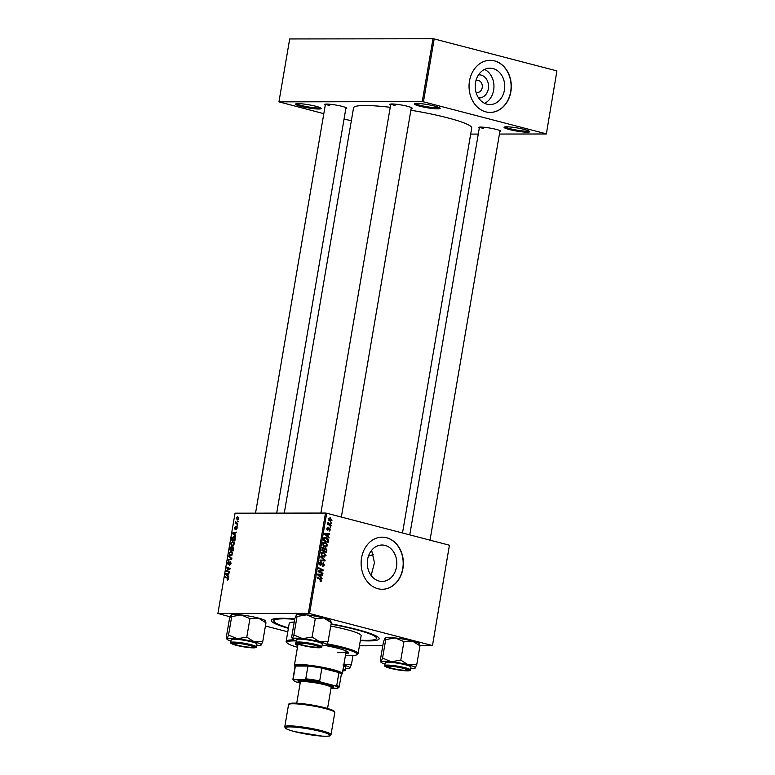 <?xml version="1.0" encoding="UTF-8"?>
<svg xmlns="http://www.w3.org/2000/svg" width="775" height="775" viewBox="0 0 775 775"><rect width="100%" height="100%" fill="white"/><g stroke="black" fill="none" stroke-linecap="round" stroke-linejoin="round"><path stroke-width="1.16" d="M300.748 106.33A13.03 1.589 9.7 0 1 295.662 103.957A13.03 1.589 9.7 0 1 315.997 106.311A13.03 1.589 9.7 0 1 321.15 108.306A13.03 1.589 9.7 0 1 314.747 108.791A13.03 1.589 9.7 0 1 300.748 106.33M296.651 103.695A12.158 1.482 -170.3 0 0 301.407 105.487A12.158 1.482 -170.3 0 0 320.298 107.735M419.662 106.165A13.03 1.589 9.7 0 1 414.567 103.782A13.03 1.589 9.7 0 1 434.911 106.146A13.03 1.589 9.7 0 1 440.064 108.142A13.03 1.589 9.7 0 1 433.651 108.626A13.03 1.589 9.7 0 1 419.662 106.165M415.565 103.521A12.158 1.482 -170.3 0 0 420.312 105.313A12.158 1.482 -170.3 0 0 439.212 107.57M509.291 129.522A13.03 1.589 9.7 0 1 504.196 127.139A13.03 1.589 9.7 0 1 524.539 129.493A13.03 1.589 9.7 0 1 529.693 131.498A13.03 1.589 9.7 0 1 523.28 131.973A13.03 1.589 9.7 0 1 509.291 129.522M505.193 126.877A12.158 1.482 -170.3 0 0 509.94 128.669A12.158 1.482 -170.3 0 0 528.841 130.917M368.445 556.121L373.54 554.474M478.514 74.875A11.538 9.358 -90.1 0 1 481.13 75.097A11.538 9.358 -90.1 0 1 488.473 87.982A11.538 9.358 -90.1 0 1 478.543 97.892M475.995 92.215A6.084 4.931 89.9 0 0 476.373 92.332A6.084 4.931 89.9 0 0 477.4 92.467A6.084 4.931 89.9 0 0 482.302 87.013A6.084 4.931 89.9 0 0 478.407 80.435A6.084 4.931 89.9 0 0 477.381 80.3A6.084 4.931 89.9 0 0 475.976 80.561M493.016 68.549A18.213 14.764 89.9 0 0 489.945 68.161A18.213 14.764 89.9 0 0 475.288 84.485A18.213 14.764 89.9 0 0 486.933 104.179A18.213 14.764 89.9 0 0 490.003 104.577A18.213 14.764 89.9 0 0 504.661 88.243A18.213 14.764 89.9 0 0 493.016 68.549M494.537 60.867A26.059 21.138 89.9 0 0 490.139 60.305A26.059 21.138 89.9 0 0 469.156 83.671A26.059 21.138 89.9 0 0 485.818 111.862A26.059 21.138 89.9 0 0 490.217 112.423A26.059 21.138 89.9 0 0 511.2 89.057A26.059 21.138 89.9 0 0 494.537 60.867M490.11 112.423A26.059 21.138 89.9 0 0 511.006 88.999A26.059 21.138 89.9 0 0 494.334 60.867A26.059 21.138 89.9 0 0 490.042 60.305M385.088 545.406A18.213 14.764 89.9 0 0 382.017 545.019A18.213 14.764 89.9 0 0 367.36 561.342A18.213 14.764 89.9 0 0 379.004 581.037A18.213 14.764 89.9 0 0 382.075 581.434A18.213 14.764 89.9 0 0 396.732 565.101A18.213 14.764 89.9 0 0 385.088 545.406M386.609 537.724A26.059 21.138 89.9 0 0 382.211 537.162A26.059 21.138 89.9 0 0 361.228 560.528A26.059 21.138 89.9 0 0 377.89 588.719A26.059 21.138 89.9 0 0 382.288 589.281A26.059 21.138 89.9 0 0 403.271 565.915A26.059 21.138 89.9 0 0 386.609 537.724M382.182 589.281A26.059 21.138 89.9 0 0 403.077 565.857A26.059 21.138 89.9 0 0 386.405 537.724A26.059 21.138 89.9 0 0 382.114 537.162M479.289 128.185A11.296 1.376 9.7 0 1 478.63 127.362A11.296 1.376 9.7 0 1 496.252 129.406A11.296 1.376 9.7 0 1 500.728 131.14A11.296 1.376 9.7 0 1 499.836 131.692M479.706 127.119A10.424 1.269 -170.3 0 0 483.697 128.582M390.619 105.08A11.296 1.376 9.7 0 1 389.97 104.267A11.296 1.376 9.7 0 1 407.592 106.311A11.296 1.376 9.7 0 1 412.058 108.045A11.296 1.376 9.7 0 1 411.176 108.597M391.046 104.015A10.424 1.269 -170.3 0 0 395.037 105.477M325.267 105.177A11.296 1.376 9.7 0 1 324.618 104.354A11.296 1.376 9.7 0 1 342.24 106.398A11.296 1.376 9.7 0 1 346.716 108.132A11.296 1.376 9.7 0 1 345.824 108.684M325.694 104.112A10.424 1.269 -170.3 0 0 329.685 105.574M288.377 628.322A54.725 6.655 9.7 0 1 271.783 619.632A54.725 6.655 9.7 0 1 294.781 618.886M331.109 623.875A54.725 6.655 9.7 0 1 357.198 629.542A54.725 6.655 9.7 0 1 378.859 637.932A54.725 6.655 9.7 0 1 360.307 640.625M402.506 532.987L471.723 128.011A59.946 7.295 -170.3 0 0 447.708 117.868A59.946 7.295 -170.3 0 0 410.895 110.234M237.828 523.677L237.722 524.307L235.261 523.58L235.871 523.106L235.629 521.682L237.828 523.677M237.518 525.469L236.927 525.954L237.518 525.469M234.36 536.649L233.546 536.436L235.242 538.276L234.864 540.998L231.483 539.991L231.909 537.753L233.982 536.494M232.529 545.939L231.095 545.135L230.863 543.362L232.791 541.308L234.418 543.895L232.045 545.881M230.843 555.83L229.4 555.016L229.167 553.253L231.105 551.199L232.723 553.786L230.359 555.772M228.179 564.568L227.521 562.902L228.925 561.168L227.928 562.921L228.267 563.948L230.369 561.478L231.095 563.338L229.574 565.178L230.688 563.299L230.291 562.088L228.005 564.549M228.179 563.938L228.906 564.113L228.179 563.938M227.424 580.252L227.162 579.574L228.005 578.993L227.472 578.179L225.079 577.472L225.186 576.842L227.666 577.578L228.412 579.032L227.269 580.233M227.162 579.574L228.141 579.807M449.423 545.212L432.46 645.682L449.423 545.212L326.701 513.234L309.554 613.529L308.363 613.354L325.5 513.06L235.048 513.186L217.901 613.48L230.127 616.793M308.363 613.354L217.901 613.48M228.799 576.493L228.683 577.162L225.602 574.401L225.728 573.645L229.429 572.832L228.315 573.645L227.957 575.767L228.799 576.493M229.642 571.592L229.536 572.212L226.145 571.204L229.565 568.84L226.688 568.017L226.794 567.387L230.185 568.395L226.765 570.758L229.642 571.592M230.088 568.976L229.264 568.773M231.87 558.513L231.735 559.298L228.024 560.218L228.131 559.589L231.318 558.804L228.644 556.586L228.761 555.917L231.87 558.513M233.101 546.879L233.178 550.889L229.787 549.882L230.252 547.538L231.202 546.714L231.928 547.538L232.946 546.811M231.551 546.811L232.248 547.625L231.328 547.392M235.765 535.767L235.648 536.445L232.558 533.684L232.694 532.929L236.385 532.105L235.28 532.929L234.912 535.041L235.765 535.767M234.999 529.102L234.486 527.804L235.513 526.399L235.048 528.482L236.608 526.7L237.111 528.163L235.929 529.635L236.53 527.32L234.873 529.083M237.102 528.211L236.53 527.32M234.806 527.833L235.629 528.637L234.999 528.472M238.235 521.294L237.644 521.778L238.235 521.294M237.479 519.977L236.162 518.029L237.489 516.586L238.758 518.504L237.082 519.928M287.787 631.819L265.418 625.997M432.46 645.682L419.963 645.701M382.802 645.759L359.426 645.788M331.109 525.353L331.002 525.973L327.622 524.336L327.728 523.706L328.426 524.055L328.009 522.457L331.109 525.353L329.714 525.353M330.809 527.136L330.702 527.756L330.14 526.816L330.809 527.136L330.082 527.136M328.455 540.911L328.145 542.674L323.495 540.408L323.94 538.179L326.081 537.366L328.493 539.923L328.455 540.911L327.864 540.911M325.374 537.269L324.773 537.366M327.718 545.59L325.277 547.092L323.282 545.716L322.855 543.759L325.355 542.268L327.718 545.59L327.118 545.59M325.897 547.169L325.277 547.092M324.638 542.171L324.028 542.268M326.023 555.481L323.592 556.973L321.596 555.607L321.17 553.65L323.669 552.158L326.023 555.481L325.423 555.481M324.212 557.06L323.592 556.973M322.952 552.062L322.342 552.158M321.15 562.553L320.075 563.464L320.588 564.675L323.291 562.795L324.396 565.033L322.448 566.447L323.834 564.839L323.233 563.425L320.511 565.295L319.513 563.299L321.315 561.952L321.267 562.582L318.922 562.534M323.03 566.525L322.448 566.447M322.487 565.857L323.233 565.837M323.233 563.425L321.838 563.473M320.433 581.657L320.056 580.853L321.15 580.533L320.385 579.487L317.091 577.879L317.198 577.259L320.608 578.915L321.712 580.717L320.792 581.705M320.036 581.018L321.15 580.533M432.276 645.507L309.554 613.529M322.08 578.169L321.964 578.838L317.614 574.817L317.74 574.062L322.71 574.498L322.603 575.118L321.247 574.982L320.889 577.094L322.08 578.169L321.247 578.169M322.923 573.258L322.817 573.887L318.157 571.611L318.273 570.962L322.662 570.322L318.709 568.433L318.816 567.804L323.466 570.071L323.359 570.72L318.971 571.369L322.923 573.258L321.538 573.258M325.151 560.18L325.025 560.974L320.036 560.625L320.143 560.005L324.415 560.296L320.656 556.993L320.772 556.324L325.151 560.18L324.279 560.189M326.866 550.173L326.459 552.556L321.809 550.298L322.284 547.973L323.524 547.441L324.56 548.564L325.655 548.07L326.866 550.173L326.275 550.182M321.867 549.94L323.911 550.637L324.047 548.574L325.103 548.07M329.046 537.443L328.929 538.112L324.57 534.091L324.706 533.336L329.666 533.781L329.559 534.401L328.213 534.256L327.854 536.368L329.046 537.443L328.203 537.443M328.968 531.02L329.976 529.712L329.569 528.753L327.612 530.1L326.837 528.54L328.135 527.417L327.263 528.686L327.641 529.461L329.637 528.124L330.402 529.848L329.298 531.069M329.569 528.753L328.503 528.802M328.096 528.046L326.808 528.686M331.516 522.97L331.409 523.58L330.741 523.28L330.857 522.641L331.516 522.97L330.799 522.97M332.058 520.199L330.402 521.304L328.503 518.766L330.218 517.7L331.593 520.199M556.915 70.903L546.346 133.978L556.915 70.903L434.194 38.924L423.441 101.825L422.239 101.641L432.993 38.75L289.695 38.953L278.942 101.854L323.814 113.673M422.239 101.641L278.942 101.854M351.327 120.842L344.071 118.953M546.346 133.978L499.429 134.046M478.282 134.075L470.687 134.085M546.162 133.804L423.441 101.825M390.242 107.299A59.946 7.295 -170.3 0 0 353.555 107.812L284.28 513.118M432.993 38.75L434.194 38.924M325.5 513.06L326.701 513.234M371.138 575.496L374.48 562.689L371.632 550.298M484.608 103.327A18.213 14.764 89.9 0 0 493.966 86.364A18.213 14.764 89.9 0 0 484.559 69.421M317.711 574.236L322.71 574.498M320.666 574.982L321.247 574.982M320.085 577.094L320.889 577.094M319.097 575.408L320.385 576.61L320.676 574.914L318.196 574.663L319.097 575.408L318.263 575.408M319.552 576.61L320.385 576.61M317.643 574.663L318.196 574.663M319.213 578.915L320.608 578.915M321.102 580.727L321.712 580.717M322.071 570.071L323.466 570.071M321.373 570.429L323.359 570.72M321.325 570.72L318.341 571.233L320.366 571.233M318.205 571.369L318.971 571.369M323.795 565.033L324.396 565.033M321.877 563.425L322.904 563.425M320.133 564.219L319.658 564.878M319.833 564.878L321.683 564.868M320.472 561.952L321.315 561.952M319.494 563.464L320.075 563.464M323.107 560.306L323.01 560.838M320.123 560.122L324.415 560.296M322.051 552.294L322.758 552.691M321.373 555.22L324.183 556.431L322.148 556.431M322.303 556.373L325.471 555.288L323.504 552.759L320.986 552.691M321.141 553.815L321.722 553.815L322.051 555.22M323.504 552.759L321.722 553.815M321.489 547.441L322.526 548.564M322.516 550.637L323.911 550.637M322.051 548.874L322.632 548.874L322.458 549.94M324.047 548.574L322.255 548.032M323.437 548.061L322.632 548.874M323.059 550.909L326.023 551.674L326.294 549.892L325.539 548.69L323.301 548.661M324.628 551.674L326.023 551.674M324.086 549.591L324.677 549.591L324.454 550.909M325.539 548.69L324.677 549.591M323.737 542.403L324.454 542.8M323.068 545.329L325.868 546.54L323.843 546.54M323.989 546.482L327.157 545.397L325.2 542.868L322.671 542.8M322.836 543.924L323.417 543.924L323.737 545.329M325.2 542.868L323.417 543.924M324.677 533.52L329.666 533.781M327.622 534.256L328.213 534.256M327.04 536.368L327.854 536.368M326.052 534.692L327.341 535.883L327.631 534.198L325.151 533.936L326.052 534.692L325.219 534.692M326.517 535.883L327.341 535.883M324.599 533.936L325.151 533.936M324.483 537.511L325.18 537.898M327.912 539.923L328.493 539.923M323.553 540.049L327.709 541.783L327.844 540.989L325.946 537.976L323.359 537.908M326.323 541.783L327.709 541.783M323.863 538.393L324.512 538.383L324.144 540.049M325.946 537.976L324.512 538.383M326.914 529.48L327.689 529.47M327.67 524.055L328.426 524.055M327.806 522.844L328.513 522.844M327.815 523.125L328.348 523.125M328.484 518.911L330.857 520.732L328.823 520.732M329.201 520.674L331.623 520.083L330.111 518.32L328.668 518.272M330.111 518.32L328.939 518.901M226.813 574.721L225.602 574.401M228.286 573.839L225.728 573.645M226.949 573.955L226.038 574.11L227.598 575.428L227.889 573.732M228.422 578.363L225.079 577.472M227.831 578.189L227.918 577.675M229.545 572.115L226.145 571.204M228.906 571.921L228.993 571.388M226.891 570.71L226.261 570.545M230.088 568.928L226.688 568.017M229.448 568.734L229.545 568.201M230.688 564.539L230.185 564.403M229.313 559.899L228.131 559.589M231.803 558.93L231.318 558.804M229.972 556.925L228.644 556.586M231.628 555.597L229.4 555.016M229.758 554.532L230.96 555.22L232.316 553.747L230.96 551.819L229.584 553.273L229.758 554.532M231.783 555.491L230.553 555.171L231.841 555.442M232.568 552.188L230.96 551.819M233.188 550.792L229.787 549.882M232.548 550.608L232.636 550.066M230.291 549.378L231.347 549.688L231.105 547.334L230.291 549.378M233.585 548.487L232.655 547.412L231.347 549.688M232.142 547.828L231.105 547.334M231.744 549.804L232.888 550.143L233.168 548.371M233.314 545.707L231.095 545.135M231.454 544.641L232.655 545.329L234.011 543.856L232.645 541.928L231.27 543.382L231.454 544.641M233.478 545.6L232.238 545.28L233.527 545.552M234.253 542.297L232.645 541.928M233.769 533.994L232.558 533.684M235.242 533.123L232.694 532.929M233.914 533.229L233.004 533.394L234.554 534.702L234.844 533.016M234.883 540.902L231.483 539.991M234.244 540.717L234.331 540.185M231.987 539.487L234.583 540.252L233.42 537.056L232.335 537.811L231.987 539.487M235.057 537.433L233.42 537.056M236.714 529.209L235.987 529.025M237.131 527.291L236.084 527.019M237.412 526.08L236.927 525.954M238.128 521.914L237.644 521.778M237.731 524.22L235.261 523.58M236.782 523.338L235.871 523.106M236.482 518.049L237.537 519.366L238.438 518.504L237.382 517.196L236.482 518.049M238.274 519.599L237.257 519.327L238.303 519.56M238.71 517.506L237.382 517.196M345.728 653.761A26.931 3.274 -170.3 0 0 348.527 652.821A26.931 3.274 -170.3 0 0 337.735 648.258A26.931 3.274 -170.3 0 0 324.376 645.372M296.302 643.114A26.931 3.274 -170.3 0 0 295.44 643.744A26.931 3.274 -170.3 0 0 297.774 645.565M295.74 643.357A26.931 3.274 -170.3 0 0 297.92 644.722M345.427 655.495A35.621 4.33 -170.3 0 0 356.742 654.759A35.621 4.33 -170.3 0 0 342.821 648.249A35.621 4.33 -170.3 0 0 326.74 644.732M327.205 643.831A36.483 4.437 9.7 0 1 343.47 647.406A36.483 4.437 9.7 0 1 358.098 653.577A36.483 4.437 9.7 0 1 357.73 654.071L356.742 654.759M358.098 653.577L361.15 635.732A36.483 4.437 -170.3 0 0 346.522 629.552A36.483 4.437 -170.3 0 0 330.741 626.074M360.385 640.189A52.119 6.336 -170.3 0 0 376.563 638.368A52.119 6.336 -170.3 0 0 355.667 629.542A52.119 6.336 -170.3 0 0 331.061 624.185M345.514 650.709A24.325 2.955 9.7 0 1 346.105 651.533A24.325 2.955 9.7 0 1 337.6 652.327M294.713 619.273A52.119 6.336 -170.3 0 0 273.808 620.804A52.119 6.336 -170.3 0 0 288.455 627.895M294.229 622.083A36.483 4.437 -170.3 0 0 289.22 623.439L286.169 641.283A36.483 4.437 9.7 0 1 293.444 639.888M296.292 640.964A35.621 4.33 -170.3 0 0 287.05 642.853L286.343 641.865A36.483 4.437 9.7 0 1 286.169 641.283M287.05 642.853A35.621 4.33 -170.3 0 0 297.474 647.299M345.873 652.918A26.931 3.274 -170.3 0 0 348.372 652.356M388.314 637.476A17.486 2.131 9.7 0 1 395.289 637.951L403.949 641.632L400.791 660.135L391.22 661.743L382.55 658.062L380.971 662.218A17.486 2.131 9.7 0 1 380.99 661.763L380.331 660.164L383.499 641.661L385.117 637.912A17.486 2.131 9.7 0 1 385.127 637.903A17.486 2.131 9.7 0 1 388.314 637.476M385.059 637.961L385.718 639.559L395.289 637.951A17.486 2.131 9.7 0 1 412.416 641.07L419.972 645.808L419.323 644.209M415.177 668.069L415.255 668.011A17.486 2.131 9.7 0 1 415.177 668.069A17.486 2.131 9.7 0 1 412 668.505A17.486 2.131 9.7 0 1 410.731 668.476M406.507 670.617A11.296 1.376 9.7 0 1 393.312 668.864A11.296 1.376 9.7 0 1 386.522 666.229A11.296 1.376 9.7 0 1 388.575 665.948A11.296 1.376 9.7 0 1 400.472 667.44A11.296 1.376 9.7 0 1 408.619 670.007A11.296 1.376 9.7 0 1 406.507 670.617M410.469 669.968L410.963 667.081A13.03 1.589 -170.3 0 0 402.254 664.059A13.03 1.589 -170.3 0 0 387.781 662.189A13.03 1.589 -170.3 0 0 385.272 662.693L384.778 665.58A13.03 1.589 9.7 0 1 387.287 665.086A13.03 1.589 9.7 0 1 401.77 666.946A13.03 1.589 9.7 0 1 410.469 669.968C410.673 670.511 409.694 670.811 407.553 670.879C401.179 670.627 394.649 669.552 387.946 667.653C384.894 666.423 383.838 665.735 384.778 665.58M419.972 645.808L416.814 664.311L408.347 664.873L400.791 660.135M380.99 661.763A17.486 2.131 9.7 0 1 391.22 661.743A17.486 2.131 9.7 0 1 408.347 664.873A17.486 2.131 -170.3 0 1 415.255 668.011L416.814 664.311M385.718 639.559L382.55 658.062M403.949 641.632L412.416 641.07A17.486 2.131 9.7 0 1 419.333 643.754L419.672 644.219M385.039 664.088A17.486 2.131 9.7 0 1 380.971 662.218M403.126 668.273A9.552 1.162 -170.3 0 0 392.867 666.471A9.552 1.162 -170.3 0 0 388.168 666.829A9.552 1.162 -170.3 0 0 391.947 668.292A9.552 1.162 -170.3 0 0 406.865 670.026A9.552 1.162 -170.3 0 0 403.126 668.273M342.976 669.852A11.296 1.376 9.7 0 1 343.267 670.104A11.296 1.376 9.7 0 1 342.85 670.578M352.974 655.563L351.463 664.408L342.996 664.96M343.78 665.173A17.486 2.131 9.7 0 1 349.903 668.098A17.486 2.131 9.7 0 1 349.835 668.157L351.463 664.408M343.151 668.844A13.03 1.589 9.7 0 1 345.117 670.065L345.611 667.178A13.03 1.589 -170.3 0 0 343.645 665.948M349.835 668.157A17.486 2.131 9.7 0 1 345.379 668.573M237.935 645.284A9.552 1.162 -170.3 0 0 252.853 647.018A9.552 1.162 -170.3 0 0 249.114 645.265A9.552 1.162 -170.3 0 0 238.855 643.463A9.552 1.162 -170.3 0 0 234.157 643.822A9.552 1.162 -170.3 0 0 237.935 645.284M303.287 645.188A9.552 1.162 -170.3 0 0 318.205 646.922A9.552 1.162 -170.3 0 0 314.466 645.178A9.552 1.162 -170.3 0 0 304.207 643.376A9.552 1.162 -170.3 0 0 299.508 643.725A9.552 1.162 -170.3 0 0 303.287 645.188M299.654 614.372A17.486 2.131 9.7 0 1 306.619 614.846L315.289 618.528L312.122 637.04L302.55 638.648L293.89 634.967L292.311 639.113A17.486 2.131 9.7 0 1 292.33 638.658L291.671 637.069L294.829 618.557L296.457 614.817A17.486 2.131 9.7 0 1 296.467 614.808A17.486 2.131 9.7 0 1 299.654 614.372M296.399 614.866L297.048 616.454L306.619 614.846A17.486 2.131 9.7 0 1 323.756 617.975L331.312 622.703L330.654 621.114M326.517 644.965L326.585 644.907A17.486 2.131 9.7 0 1 326.517 644.965A17.486 2.131 9.7 0 1 323.33 645.401A17.486 2.131 9.7 0 1 322.061 645.381M317.837 647.522A11.296 1.376 9.7 0 1 304.653 645.759A11.296 1.376 9.7 0 1 297.852 643.134A11.296 1.376 9.7 0 1 299.915 642.853A11.296 1.376 9.7 0 1 311.812 644.335A11.296 1.376 9.7 0 1 319.949 646.902A11.296 1.376 9.7 0 1 317.837 647.522M321.809 646.873L322.303 643.977A13.03 1.589 -170.3 0 0 313.594 640.964A13.03 1.589 -170.3 0 0 299.111 639.094A13.03 1.589 -170.3 0 0 296.612 639.588L296.118 642.475A13.03 1.589 9.7 0 1 298.617 641.981A13.03 1.589 9.7 0 1 313.1 643.851A13.03 1.589 9.7 0 1 321.809 646.873C322.003 647.406 321.034 647.716 318.893 647.784C312.519 647.522 305.989 646.447 299.286 644.548C296.234 643.318 295.178 642.63 296.118 642.475M331.312 622.703L328.145 641.216L319.688 641.768L312.122 637.04M292.33 638.658A17.486 2.131 9.7 0 1 302.55 638.648A17.486 2.131 9.7 0 1 319.688 641.768A17.486 2.131 -170.3 0 1 326.585 644.907L328.145 641.216M297.048 616.454L293.89 634.967M315.289 618.528L323.756 617.975A17.486 2.131 9.7 0 1 330.673 620.649L331.002 621.114M296.37 640.983A17.486 2.131 9.7 0 1 292.311 639.113M231.047 614.953L231.696 616.551L241.267 614.943A17.486 2.131 9.7 0 0 231.115 614.895L231.105 614.904A17.486 2.131 9.7 0 1 231.115 614.895L229.487 618.653L226.319 637.157L226.978 638.755A17.486 2.131 9.7 0 1 230.233 638.261A17.486 2.131 9.7 0 1 237.208 638.736L228.538 635.054L226.959 639.21A17.486 2.131 -170.3 0 0 231.028 641.08M234.563 642.94A11.296 1.376 9.7 0 1 246.46 644.422A11.296 1.376 9.7 0 1 254.607 646.999A11.296 1.376 9.7 0 1 252.485 647.609A11.296 1.376 9.7 0 1 239.301 645.856A11.296 1.376 9.7 0 1 232.51 643.221A11.296 1.376 9.7 0 1 234.563 642.94M233.769 639.181A13.03 1.589 -170.3 0 0 231.26 639.685L230.766 642.572A13.03 1.589 9.7 0 1 233.275 642.068A13.03 1.589 9.7 0 1 247.748 643.938A13.03 1.589 9.7 0 1 256.457 646.96L256.951 644.073A13.03 1.589 -170.3 0 0 248.242 641.051A13.03 1.589 -170.3 0 0 233.769 639.181M231.696 616.551L228.538 635.054M246.779 637.127L237.208 638.736A17.486 2.131 9.7 0 1 254.336 641.865L246.779 637.127L249.938 618.624L258.404 618.062L265.961 622.8L262.802 641.303L254.336 641.865A17.486 2.131 9.7 0 1 261.243 645.003L262.802 641.303M265.651 621.201L265.321 620.746A17.486 2.131 9.7 0 0 258.404 618.062A17.486 2.131 9.7 0 0 241.267 614.943L249.938 618.624M265.961 622.8L265.302 621.201M261.165 645.062L261.243 645.003A17.486 2.131 9.7 0 1 261.165 645.062A17.486 2.131 9.7 0 1 256.709 645.468M331.719 688.287L337.512 688.287A22.591 2.751 -170.3 0 0 337.919 688.084A22.591 2.751 -170.3 0 0 334.974 685.759L336.757 685.333A23.453 2.848 9.7 0 1 339.15 687.086L341.329 674.337A23.453 2.848 -170.3 0 0 338.937 672.584L321.877 668.137A23.453 2.848 -170.3 0 0 307.946 666.064A23.453 2.848 -170.3 0 0 299.596 665.531A23.453 2.848 -170.3 0 0 295.372 666.074A23.453 2.848 -170.3 0 0 295.091 666.432L292.911 679.181A23.453 2.848 9.7 0 1 293.192 678.822L294.258 679.675A22.591 2.751 -170.3 0 0 293.735 680.537A22.591 2.751 -170.3 0 0 296.796 682.203L300.051 683.046M295.062 666.597L294.5 665.822A24.325 2.955 9.7 0 1 294.374 665.434A24.325 2.955 9.7 0 1 299.053 664.504A24.325 2.955 9.7 0 1 326.081 667.992A24.325 2.955 9.7 0 1 342.327 673.63A24.325 2.955 9.7 0 1 342.085 673.959L341.3 674.502M336.757 685.333L338.937 672.584A23.453 2.848 -170.3 0 0 321.877 668.137L319.697 680.886L321.189 682.165A22.591 2.751 -170.3 0 0 304.42 679.665L305.767 678.813L307.946 666.064L295.372 666.074L293.192 678.822M304.42 679.665L294.258 679.675M334.974 685.759L321.189 682.165M305.767 678.813A23.453 2.848 9.7 0 1 319.697 680.886M293.735 680.537L293.028 679.549A23.453 2.848 9.7 0 1 292.911 679.181M330.993 688.374A17.37 2.112 -170.3 0 0 332.688 687.987A17.37 2.112 -170.3 0 0 325.897 684.819A17.37 2.112 -170.3 0 0 307.249 681.535A17.37 2.112 -170.3 0 0 298.695 682.184A17.37 2.112 -170.3 0 0 300.167 683.104M298.695 682.184L297.988 681.196A18.242 2.218 9.7 0 1 306.968 680.528A18.242 2.218 9.7 0 1 326.556 683.967A18.242 2.218 9.7 0 1 333.686 687.299L332.688 687.987M296.738 703.177L300.322 682.194A15.636 1.899 9.7 0 1 308.934 681.952A15.636 1.899 9.7 0 1 324.89 684.819A15.636 1.899 9.7 0 1 331.148 687.464L327.563 708.447M318.67 571.863L320.085 571.853M321.325 564.219L322.168 564.219M321.082 560.18L323.117 560.18M323.708 539.148L324.299 539.148M328.135 529.315L328.813 529.315M328.319 524.675L329.762 524.665M228.431 578.431L227.472 578.179M228.47 569.925L227.734 569.741M229.526 569.344L228.819 569.16M231.589 559.337L230.349 559.017M231.861 558.61L230.679 558.3M407.466 670.869A12.507 1.521 -170.3 0 0 404.86 668.273A12.507 1.521 -170.3 0 0 387.607 665.696A12.507 1.521 -170.3 0 0 390.222 668.292A12.507 1.521 -170.3 0 0 407.466 670.869M342.792 670.956A12.507 1.521 -170.3 0 0 343.044 669.474M318.806 647.774A12.507 1.521 -170.3 0 0 316.19 645.178A12.507 1.521 -170.3 0 0 298.947 642.601A12.507 1.521 -170.3 0 0 301.562 645.197A12.507 1.521 -170.3 0 0 318.806 647.774M233.595 642.688A12.507 1.521 -170.3 0 0 236.21 645.284A12.507 1.521 -170.3 0 0 253.454 647.861A12.507 1.521 -170.3 0 0 250.848 645.265A12.507 1.521 -170.3 0 0 233.595 642.688M321.615 730.709A23.453 2.848 9.7 0 1 331.012 734.681C330.082 735.64 331.923 736.453 322.158 736.134L294.461 731.59C284.997 728.955 285.268 727.987 285.171 727.967L284.774 726.776A23.453 2.848 9.7 0 1 297.677 726.408A23.453 2.848 9.7 0 1 321.615 730.709M294.539 731.6A22.591 2.751 -170.3 0 0 325.674 736.25A22.591 2.751 -170.3 0 0 320.957 731.561A22.591 2.751 -170.3 0 0 289.821 726.902A22.591 2.751 -170.3 0 0 294.539 731.6M288.552 704.678C288.222 704.213 288.959 703.748 290.761 703.274L300.429 703.458L325.103 707.769C333.589 710.103 334.015 711.053 334.161 711.169L334.79 712.583A23.453 2.848 -170.3 0 0 325.393 708.612A23.453 2.848 -170.3 0 0 301.456 704.31A23.453 2.848 -170.3 0 0 288.552 704.678L284.774 726.776M289.55 704.058A22.591 2.751 9.7 0 1 301.659 703.593A22.591 2.751 9.7 0 1 325.025 707.759M320.637 581.047L320.036 581.047M323.068 563.396L321.034 563.406M327.903 528.027L326.982 528.027M231.221 547.353L231.928 547.528M376.563 638.368L376.902 636.362M273.808 620.804L274.147 618.799M388.168 666.829L387.558 665.987M479.463 127.139L409.772 534.876M500.011 130.655L430.018 540.156M406.865 670.026L407.708 669.435M342.201 670.976C344.798 670.772 345.766 670.472 345.117 670.065M252.853 647.018L253.696 646.428M345.999 107.648L276.694 513.127M325.452 104.131L255.537 513.157M234.157 643.822L233.546 642.979M318.205 646.922L319.048 646.331M341.349 517.051L411.351 107.551M320.889 513.06L390.803 104.044M299.508 643.725L298.898 642.882M230.766 642.572C229.826 642.717 230.882 643.415 233.934 644.645C240.638 646.544 247.167 647.619 253.541 647.871C256.137 647.667 257.106 647.367 256.457 646.96M294.374 665.434L298.026 644.102M342.327 673.63L346.105 651.533M337.919 688.084L338.917 687.396M334.79 712.583L331.012 734.681"/></g></svg>
